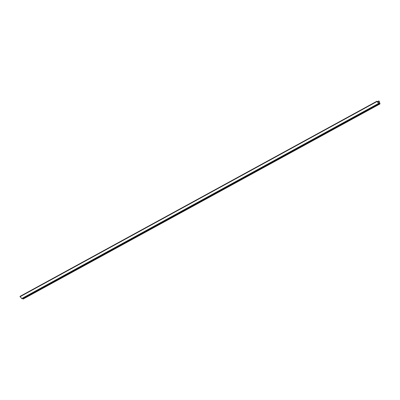 <?xml version="1.0" encoding="UTF-8"?>
<svg xmlns="http://www.w3.org/2000/svg" width="400" height="400" viewBox="0 0 400 400"><rect width="100%" height="100%" fill="white"/><g stroke="black" fill="none" stroke-linecap="round" stroke-linejoin="round"><path stroke-width="0.6" d="M23.105 299.065L22.73 298.395L379.62 103.25L378.58 103.43A4.76 2.475 61.3 0 0 376.97 101.55L376.98 101.26A7.14 3.71 -118.7 0 1 378.3 102.35A19.04 9.895 -118.7 0 1 379.395 102.38A5.715 2.97 61.3 0 0 378.885 101.11L377.67 101.775M377.53 101.66L379.12 101.085A28.565 14.84 -118.7 0 1 380 103.79L379.62 103.25M21.925 298.68L21.685 298.58A4.76 2.475 61.3 0 0 20.08 296.7L20 296.39L376.86 101.325M22.73 298.395L22.48 298.39M22.875 298.9L379.77 103.75M21.685 298.58L378.58 103.43M20.08 296.7L376.97 101.55M377.535 101.665L378.87 100.935M21.895 298.705L378.79 103.56M20 296.39L376.895 101.245M23.085 299.085L379.975 103.94"/></g></svg>
